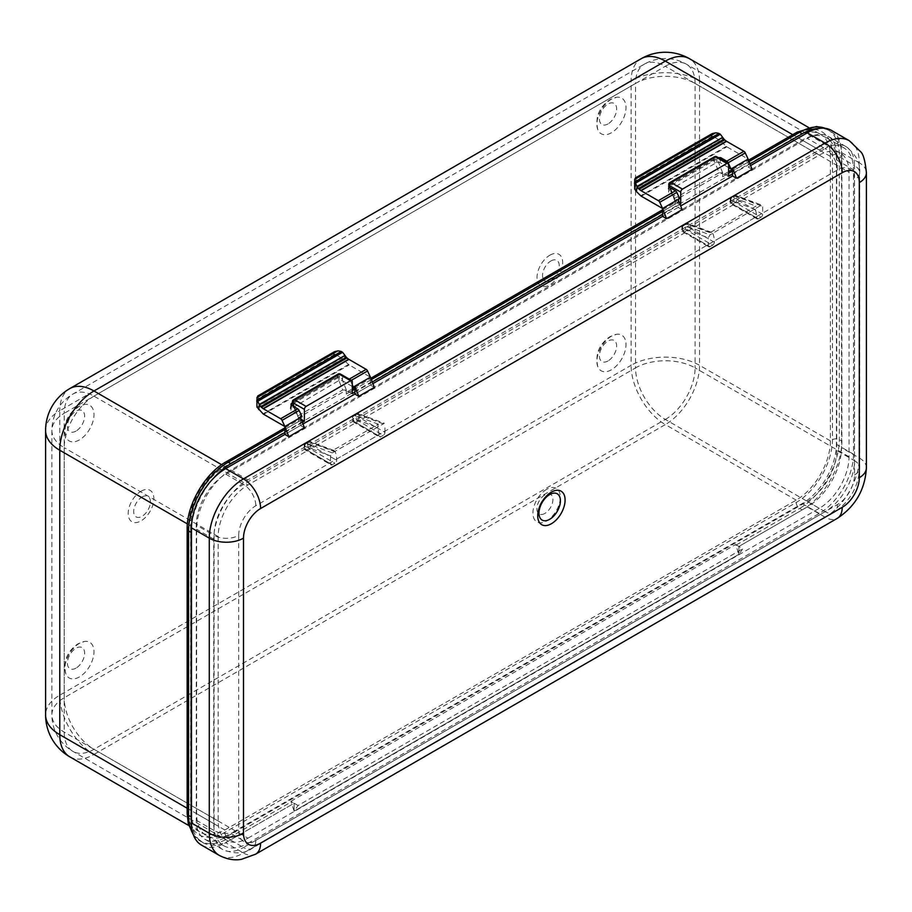 <?xml version="1.0" encoding="UTF-8"?>
<svg xmlns="http://www.w3.org/2000/svg" width="912" height="912" viewBox="0 0 912 912"><rect width="100%" height="100%" fill="white"/><g stroke="black" fill="none" stroke-linecap="round" stroke-linejoin="round"><path stroke-width="0.68" stroke-dasharray="4.56 3.42" d="M611.45 132.73A20.566 11.867 -60 0 1 597.862 129.778A20.566 11.867 -60 0 1 611.45 99.146A20.566 11.867 -60 0 1 616.637 97.265A20.566 11.867 -60 0 1 625.746 110.728A20.566 11.867 -60 0 1 611.45 132.73M611.45 369.759A20.566 11.867 -60 0 1 597.862 366.806A20.566 11.867 -60 0 1 611.45 336.186A20.566 11.867 -60 0 1 616.637 334.294A20.566 11.867 -60 0 1 625.746 347.757A20.566 11.867 -60 0 1 611.45 369.759M79.447 439.88A20.566 11.867 -60 0 1 65.858 436.928A20.566 11.867 -60 0 1 79.447 406.296A20.566 11.867 -60 0 1 84.634 404.415A20.566 11.867 -60 0 1 93.742 417.878A20.566 11.867 -60 0 1 79.447 439.88M79.447 676.909A20.566 11.867 -60 0 1 65.858 673.957A20.566 11.867 -60 0 1 79.447 643.336A20.566 11.867 -60 0 1 84.634 641.444A20.566 11.867 -60 0 1 93.742 654.907A20.566 11.867 -60 0 1 79.447 676.909M141.029 491.237A18.149 10.477 -60 0 1 153.854 498.647A18.149 10.477 -60 0 1 141.029 520.866A18.149 10.477 -60 0 1 128.193 513.456A18.149 10.477 -60 0 1 141.029 491.237M549.868 255.2A18.149 10.477 -60 0 1 562.693 262.599A18.149 10.477 -60 0 1 549.868 284.829A18.149 10.477 -60 0 1 537.031 277.419A18.149 10.477 -60 0 1 549.868 255.2M191.486 822.658A56.122 32.399 120 0 0 202.772 842.551A56.122 32.399 120 0 0 230.839 839.77L294.131 803.233L291.555 801.751A4.834 2.793 60 0 1 290.905 801.295L294.131 811.133L738.891 554.348L738.891 546.448L802.184 509.911A56.122 32.399 120 0 0 841.867 441.169L841.867 156.727A56.122 32.399 120 0 0 830.239 131.032A56.122 32.399 120 0 0 819.272 128.41M831.505 130.427A48.382 27.93 -60 0 1 841.525 152.578L841.525 447.689A48.382 27.93 -60 0 1 807.314 506.947L738.891 546.448L736.326 544.966A4.834 2.793 60 0 1 735.665 544.51L738.891 554.348L742.835 548.728L738.891 546.448L738.891 554.348L294.131 811.133L294.131 803.233L225.697 842.734A48.382 27.93 -60 0 1 201.506 845.128M722.635 172.824L717.334 159.338L714.153 160.501L719.044 172.733L722.635 172.824L674.743 200.48L668.941 186.96M352.283 393.562L349.718 392.08A4.834 2.793 -120 0 0 347.301 391.841A4.834 2.793 -120 0 0 346.298 394.052L674.743 204.425L674.572 198.406L669.682 186.173L668.895 186.903A2.417 2.417 0 0 1 668.724 186.002A2.417 1.402 180 0 1 669.431 185.022L669.431 183.586L713.914 157.913L713.914 159.338L669.431 185.022A2.417 1.402 60 0 0 669.682 186.173L714.153 160.501A2.417 1.402 60 0 1 713.914 159.338A2.417 1.402 -0 0 1 717.334 159.338L717.334 157.913L728.62 164.434M719.044 172.733L674.572 198.406M728.62 176.278L726.055 174.796A4.834 2.793 -120 0 0 723.638 174.557A4.834 2.793 -120 0 0 722.635 176.78L796.187 134.315A51.289 29.606 -60 0 1 832.462 155.245L832.462 439.687A51.289 29.606 -60 0 1 796.187 502.501L224.842 832.36A51.289 29.606 -60 0 1 188.579 811.429L188.579 526.988A51.289 29.606 -60 0 1 224.842 464.174L298.406 421.709L298.406 417.536L293.436 406.364M722.635 172.607L722.635 176.78M674.743 204.425A4.834 2.793 60 0 1 675.746 202.213A4.834 2.793 60 0 1 678.163 202.453L679.645 203.308M342.707 390.005L346.298 390.108L298.406 417.753L293.345 403.457L292.558 404.176A2.417 2.417 0 0 1 292.387 403.286A2.417 1.402 180 0 1 293.094 402.295L293.094 400.87L337.577 375.185L337.577 376.622L293.094 402.295A2.417 1.402 60 0 0 293.345 403.457L337.816 377.773L342.707 390.005L298.235 415.678M346.298 390.108L346.298 394.052M298.406 421.709A4.834 2.793 60 0 1 299.41 419.486A4.834 2.793 60 0 1 301.177 419.429M680.033 204.334L662.591 214.4M372.301 382.003L354.848 392.08M302.328 422.404L284.886 432.47M750.006 163.943L732.553 174.01M247.939 838.185L819.284 508.326A42.089 24.305 120 0 0 849.049 456.775L849.049 172.334A42.089 24.305 120 0 0 840.328 153.068A42.089 24.305 120 0 0 819.284 155.143L247.939 485.013A42.089 24.305 120 0 0 218.173 536.564L218.173 821.005A42.089 24.305 120 0 0 226.894 840.271A42.089 24.305 120 0 0 247.939 838.185L93.982 749.299L665.327 419.44L819.284 508.326M247.939 843.326L819.284 513.456A48.382 27.93 120 0 0 853.495 454.199L853.495 169.769A48.382 27.93 120 0 0 843.475 147.619A48.382 27.93 120 0 0 819.284 150.013L247.939 479.872A48.382 27.93 120 0 0 213.727 539.129L213.727 823.57A48.382 27.93 120 0 0 223.748 845.72A48.382 27.93 120 0 0 247.939 843.326L230.839 833.454L802.184 503.584A48.382 27.93 120 0 0 836.395 444.326L836.395 159.885A48.382 27.93 120 0 0 826.375 137.735A48.382 27.93 120 0 0 802.184 140.14L230.839 469.999A48.382 27.93 120 0 0 196.616 529.256L196.616 813.698A48.382 27.93 120 0 0 206.636 835.848A48.382 27.93 120 0 0 230.839 833.454M213.739 478.013A56.122 32.399 120 0 0 191.531 525.802M190.631 525.802L190.631 810.244A48.382 27.93 120 0 0 200.651 832.382A48.382 27.93 120 0 0 224.842 829.988L796.187 500.129A48.382 27.93 120 0 0 830.41 440.872L830.41 156.431A48.382 27.93 120 0 0 820.39 134.281A48.382 27.93 120 0 0 796.187 136.675L224.842 466.545A48.382 27.93 120 0 0 190.631 525.802L187.393 523.933M290.905 801.295L735.665 544.51M346.298 389.88L340.997 376.622L337.816 377.773A2.417 1.402 60 0 1 337.577 376.622A2.417 1.402 0 0 1 340.997 376.622L340.997 375.185L352.283 381.706M752.069 169.279L748.125 166.999L748.125 159.098L726.853 146.821A2.417 1.402 60 0 1 726.59 146.638A2.417 1.402 60 0 1 726.305 146.387L719.374 140.049L634.638 188.978M669.169 185.387L717.824 157.377M728.62 167.591L719.933 162.575L716.49 162.564L667.903 191.075L668.633 186.139M669.066 187.063L668.61 192.204L679.702 198.599M634.114 183.244L634.706 181.123L712.58 136.162L719.374 140.049M635.39 177.977L637.249 177.407L634.706 181.123M712.58 136.162L709.091 135.934L711.064 134.292M748.125 166.999L750.633 165.551M302.955 424.012L284.886 434.443L300.458 425.459L300.458 417.559M300.458 425.459L304.403 427.739M372.928 383.621L354.848 394.052L370.42 385.069L370.42 377.169L349.148 364.891A2.417 1.402 60 0 1 348.886 364.709A2.417 1.402 60 0 1 348.601 364.458L341.669 358.108L256.933 407.037M374.365 387.349L370.42 385.069M678.163 199.489L678.163 207.389L662.591 216.383L680.66 205.952M678.163 207.389L682.108 209.669M760.95 217.273L758.305 218.8L732.644 203.992L735.3 202.453L760.95 217.273A2.417 1.402 120 0 0 762.66 214.309L762.66 206.431L760.95 205.417L709.981 234.851L708.271 237.838L682.609 228.251L682.609 230.896L708.271 245.716L708.271 237.838M708.271 245.716A2.417 1.402 120 0 0 708.772 246.821A2.417 1.402 120 0 0 709.981 246.696L684.319 231.887L686.964 230.36L712.625 245.168L709.981 246.696M712.625 245.168A2.417 1.402 120 0 0 714.335 242.204L714.335 241.019A17.419 10.055 -120 0 0 713.013 233.837L711.668 232.389L710.357 232.469L756.037 206.101L755.273 209.452A17.419 10.055 60 0 1 756.595 216.623L714.335 241.019M756.595 216.623L756.595 217.808A2.417 1.402 120 0 0 757.097 218.926A2.417 1.402 120 0 0 758.305 218.8M762.66 214.309L737.01 199.489L737.01 196.844A2.417 1.402 180 0 0 733.579 196.844L733.579 199.489L730.934 201.028L730.934 198.371L733.579 196.844A2.417 1.402 60 0 1 734.08 195.738A2.417 1.402 60 0 1 734.992 195.715A2.417 1.619 -69.5 0 1 736.144 195.567L762.033 205.246L734.992 195.715L732.347 197.243L756.037 206.101M332.276 464.767L334.921 463.239L309.271 448.419L306.614 449.947L332.276 464.767A2.417 1.402 -60 0 1 331.067 464.881A2.417 1.402 -60 0 1 330.566 463.775L330.566 455.909L332.276 452.911L384.328 423.305L358.439 413.638A2.417 1.619 110.5 0 0 357.287 413.786L384.955 424.502L359.305 414.914L359.305 417.559L384.955 432.368A2.417 1.402 -60 0 1 383.245 435.332L357.595 420.523L354.939 422.051L380.6 436.871A2.417 1.402 -60 0 1 379.392 436.985A2.417 1.402 -60 0 1 378.89 435.879L378.89 434.693A17.419 10.055 -120 0 0 377.568 427.511L378.332 424.171L332.652 450.539L333.963 450.448L335.308 451.907A17.419 10.055 60 0 1 336.631 459.089L336.631 460.275A2.417 1.402 -60 0 1 334.921 463.239M336.631 459.089L378.89 434.693M380.6 436.871L383.245 435.332M384.955 432.368L384.955 424.502M546.619 489.356A19.357 11.172 120 0 0 532.927 513.068A19.357 11.172 120 0 0 546.619 520.969A19.357 11.172 120 0 0 560.299 497.257A19.357 11.172 120 0 0 546.619 489.356M298.076 805.513L294.131 803.233L294.131 811.133L298.076 805.513L742.835 548.728M836.737 155.348L836.737 450.448A41.61 24.02 -60 0 1 807.314 501.406L225.697 837.205A41.61 24.02 -60 0 1 204.892 839.257A41.61 24.02 -60 0 1 196.274 820.219L196.274 525.107A41.61 24.02 -60 0 1 225.697 474.149L807.314 138.362A41.61 24.02 -60 0 1 828.119 136.298A41.61 24.02 -60 0 1 836.737 155.348L854.521 165.619L854.521 460.72L836.737 450.448M351.337 380.338L350.459 380.851L352.283 384.818M292.832 402.648L339.526 375.698L342.969 375.71L349.239 379.13M352.283 386.449L342.228 380.635L338.785 380.623L290.198 409.146L290.928 404.21M291.361 405.133L290.905 410.263L301.997 416.67M256.409 401.314L257.002 399.182L334.875 354.232L341.669 358.108M350.459 380.851A2.417 1.402 -120 0 0 349.068 379.232M257.686 396.036L259.544 395.477L257.002 399.182M334.875 354.232L331.387 353.993L333.359 352.351M608.019 123.918A12.187 7.034 -60 0 1 599.412 118.936A12.187 7.034 -60 0 1 608.019 104.014A12.187 7.034 -60 0 1 616.637 108.995A12.187 7.034 -60 0 1 608.019 123.918M608.019 360.947A12.187 7.034 -60 0 1 599.412 355.965A12.187 7.034 -60 0 1 608.019 341.054A12.187 7.034 -60 0 1 616.637 346.024A12.187 7.034 -60 0 1 608.019 360.947M76.027 431.057A12.187 7.034 -60 0 1 67.408 426.086A12.187 7.034 -60 0 1 76.027 411.164A12.187 7.034 -60 0 1 84.634 416.146A12.187 7.034 -60 0 1 76.027 431.057M76.027 668.097A12.187 7.034 -60 0 1 67.408 663.115A12.187 7.034 -60 0 1 76.027 648.204A12.187 7.034 -60 0 1 84.634 653.174A12.187 7.034 -60 0 1 76.027 668.097M142.055 496.994A11.822 6.817 -60 0 1 150.412 501.817A11.822 6.817 -60 0 1 142.055 516.295A11.822 6.817 -60 0 1 133.699 511.472A11.822 6.817 -60 0 1 142.055 496.994M550.894 260.957A11.822 6.817 -60 0 1 559.25 265.78A11.822 6.817 -60 0 1 550.894 280.246A11.822 6.817 -60 0 1 542.537 275.424A11.822 6.817 -60 0 1 550.894 260.957M736.326 544.966L799.619 508.429L802.184 509.911M669.602 187.416L674.743 200.264M294.086 406.741L298.406 417.536M678.163 202.453L662.591 211.447M371.355 379.586L354.848 389.116M352.283 390.598L349.718 392.08M301.393 419.976L284.886 429.506M749.06 161.515L732.553 171.046M728.62 173.326L726.055 174.796M853.495 454.199L836.395 444.326M836.395 159.885L853.495 169.769M802.184 503.584L819.284 513.456M819.284 150.013L802.184 140.14M230.839 469.999L247.939 479.872M213.727 539.129L196.616 529.256M196.616 813.698L213.727 823.57M218.173 536.564L64.216 447.678L64.216 732.119A42.089 24.305 120 0 0 72.937 751.385A42.089 24.305 120 0 0 93.982 749.299A42.089 24.305 60 0 1 64.216 697.748L64.216 413.307L635.561 83.448L635.561 367.889L64.216 697.748A42.089 24.305 0 0 0 51.893 714.928A42.089 24.305 0 0 0 64.216 732.119L218.173 821.005M849.049 456.775L695.092 367.889L695.092 83.448L849.049 172.334M819.284 155.143L665.327 66.268L93.982 396.127L247.939 485.013M665.327 419.44A42.089 24.305 120 0 0 695.092 367.889A42.089 24.305 0 0 0 635.561 367.889A42.089 24.305 60 0 0 665.327 419.44M93.982 396.127A42.089 24.305 120 0 0 64.216 447.678A42.089 24.305 0 0 1 51.893 430.498A42.089 24.305 0 0 1 64.216 413.307A42.089 24.305 60 0 1 72.937 394.041A42.089 24.305 60 0 1 93.982 396.127M695.092 83.448A42.089 24.305 120 0 0 686.383 64.182A42.089 24.305 120 0 0 665.327 66.268A42.089 24.305 60 0 0 644.282 64.182A42.089 24.305 60 0 0 635.561 83.448A42.089 24.305 0 0 1 695.092 83.448M193.082 833.978A56.122 32.399 120 0 0 200.207 841.069A56.122 32.399 120 0 0 228.262 838.288L230.839 839.77M796.187 502.501A4.834 2.793 -120 0 0 799.619 508.429A56.122 32.399 120 0 0 839.302 439.687L839.302 155.245L841.867 156.727M832.462 155.245A4.834 2.793 180 0 1 839.302 155.245A56.122 32.399 120 0 0 827.674 129.55A56.122 32.399 120 0 0 825.098 128.318M832.462 439.687A4.834 2.793 180 0 1 839.302 439.687L841.867 441.169M224.842 832.36A4.834 2.793 -120 0 0 228.262 838.288L291.555 801.751M69.791 756.835A48.382 27.93 120 0 0 93.982 754.441A48.382 27.93 60 0 1 59.77 695.183L59.77 410.742L631.115 80.883L631.115 365.313L59.77 695.183A48.382 27.93 0 0 0 45.6 714.928M830.41 440.872L699.538 365.313A48.382 27.93 0 0 0 631.115 365.313A48.382 27.93 60 0 0 665.327 424.57A48.382 27.93 120 0 0 699.538 365.313L699.538 80.883A48.382 27.93 0 0 0 631.115 80.883A48.382 27.93 60 0 1 641.136 58.733M224.842 829.988L93.982 754.441L665.327 424.57L796.187 500.129M45.6 430.498A48.382 27.93 0 0 1 59.77 410.742A48.382 27.93 60 0 1 69.791 388.592M830.41 156.431L699.538 80.883A48.382 27.93 120 0 0 689.518 58.733M187.165 808.237L190.631 810.244M221.605 464.675L224.842 466.545M796.187 136.675L792.722 134.68M796.187 134.315A4.834 2.793 60 0 1 797.191 132.092M188.579 811.429A4.834 2.793 0 0 0 187.165 813.401M188.579 526.988A4.834 2.793 0 0 0 187.165 528.96M224.842 464.174A4.834 2.793 60 0 1 225.845 461.962M293.596 399.764A2.417 1.402 60 0 0 293.094 400.87A2.417 1.402 0 0 0 292.387 401.85M340.495 374.08A2.417 1.402 -60 0 1 340.997 375.185A2.417 1.402 180 0 0 337.577 375.185A2.417 1.402 60 0 1 338.078 374.08M669.932 182.48A2.417 1.402 60 0 0 669.431 183.586A2.417 1.402 0 0 0 668.724 184.577L668.724 186.002M716.832 156.807A2.417 1.402 -60 0 1 717.334 157.913A2.417 1.402 180 0 0 713.914 157.913A2.417 1.402 60 0 1 714.415 156.807M726.305 146.387L640.771 195.772M722.657 137.37L721.939 142.147M641.33 196.205L726.853 146.821M635.083 189.958L720.252 140.79M669.328 185.284L669.077 186.994M716.49 162.564L717.231 157.628M720.48 158.916L719.933 162.575M668.61 192.204L669.351 187.268M755.273 209.452L730.934 200.355A2.417 1.619 -69.5 0 1 732.347 197.243A2.417 1.402 60 0 0 731.435 197.266A2.417 2.417 0 0 0 730.227 199.363A2.417 1.402 0 0 1 730.934 198.371A2.417 1.402 60 0 1 731.435 197.266L734.08 195.738A2.417 2.417 0 0 1 736.144 195.567A2.417 1.619 -69.5 0 1 737.01 196.844L762.66 206.431M714.335 242.204L688.685 227.396A2.417 1.402 -60 0 1 686.964 230.36A2.417 1.402 -120 0 1 685.254 227.396L682.609 228.923L682.609 226.279L685.254 224.751L685.254 227.396A2.417 1.402 180 0 1 688.685 227.396L688.685 224.751L713.013 233.837M710.357 232.469L686.668 223.622L684.023 225.15L709.981 234.851M757.097 218.926L731.435 204.106A2.417 2.417 0 0 1 730.227 202.008A2.417 1.402 180 0 1 730.934 201.028A2.417 1.402 60 0 0 732.644 203.992A2.417 1.402 -60 0 1 731.435 204.106A2.417 1.402 -60 0 1 730.934 203A2.417 1.402 180 0 1 730.227 202.008L730.227 199.363A2.417 1.402 0 0 0 730.934 200.355L730.934 203L756.595 217.808M711.668 232.389L687.819 223.463A2.417 2.417 0 0 0 685.756 223.634A2.417 1.402 -120 0 1 686.668 223.622A2.417 1.619 -69.5 0 1 687.819 223.463A2.417 1.619 -69.5 0 1 688.685 224.751A2.417 1.402 0 0 0 685.254 224.751A2.417 1.402 -120 0 1 685.756 223.634L683.111 225.173A2.417 1.402 -120 0 0 682.609 226.279A2.417 1.402 180 0 0 681.902 227.27A2.417 1.402 180 0 0 682.609 228.251A2.417 1.619 -69.5 0 1 684.023 225.15A2.417 1.402 -120 0 0 683.111 225.173A2.417 2.417 0 0 0 681.902 227.27L681.902 229.915A2.417 1.402 0 0 0 682.609 230.896A2.417 1.402 -60 0 0 683.111 232.001A2.417 1.402 -60 0 0 684.319 231.887A2.417 1.402 -120 0 1 682.609 228.923A2.417 1.402 0 0 0 681.902 229.915A2.417 2.417 0 0 0 683.111 232.001L708.772 246.821M735.3 202.453A2.417 1.402 60 0 1 733.579 199.489A2.417 1.402 0 0 1 737.01 199.489A2.417 1.402 -60 0 1 735.3 202.453M335.308 451.907L310.981 442.81A2.417 1.619 110.5 0 0 310.114 441.533A2.417 2.417 0 0 0 308.051 441.704A2.417 1.402 60 0 0 307.549 442.81L304.904 444.338L304.904 446.994L307.549 445.455L307.549 442.81A2.417 1.402 180 0 1 310.981 442.81L310.981 445.455L336.631 460.275M330.566 463.775L304.904 448.966L304.904 446.321L330.566 455.909M378.89 435.879L353.229 421.059A2.417 1.402 120 0 0 353.731 422.176A2.417 1.402 120 0 0 354.939 422.051A2.417 1.402 -120 0 1 353.229 419.087L355.874 417.559L355.874 414.914L353.229 416.442L353.229 419.087A2.417 1.402 0 0 0 352.522 420.079A2.417 1.402 0 0 0 353.229 421.059L353.229 418.414L377.568 427.511M378.332 424.171L354.643 415.313L357.287 413.786A2.417 1.402 -120 0 0 356.375 413.809A2.417 1.402 -120 0 0 355.874 414.914A2.417 1.402 0 0 1 359.305 414.914A2.417 1.619 110.5 0 0 358.439 413.638A2.417 2.417 0 0 0 356.375 413.809L353.731 415.336A2.417 1.402 -120 0 0 353.229 416.442A2.417 1.402 180 0 0 352.522 417.434A2.417 1.402 180 0 0 353.229 418.414A2.417 1.619 110.5 0 1 354.643 415.313A2.417 1.402 -120 0 0 353.731 415.336A2.417 2.417 0 0 0 352.522 417.434L352.522 420.079A2.417 2.417 0 0 0 353.731 422.176L379.392 436.985M332.276 452.911L306.318 443.209L308.963 441.682L332.652 450.539M357.595 420.523A2.417 1.402 120 0 0 359.305 417.559A2.417 1.402 180 0 0 355.874 417.559A2.417 1.402 -120 0 0 357.595 420.523M309.271 448.419A2.417 1.402 120 0 0 310.981 445.455A2.417 1.402 0 0 0 307.549 445.455A2.417 1.402 60 0 0 309.271 448.419M333.963 450.448L310.114 441.533A2.417 1.619 110.5 0 0 308.963 441.682A2.417 1.402 60 0 0 308.051 441.704L305.406 443.232A2.417 1.402 60 0 1 306.318 443.209A2.417 1.619 110.5 0 0 304.904 446.321A2.417 1.402 0 0 1 304.198 445.33A2.417 1.402 0 0 1 304.904 444.338A2.417 1.402 60 0 1 305.406 443.232A2.417 2.417 0 0 0 304.198 445.33L304.198 447.974A2.417 1.402 180 0 1 304.904 446.994A2.417 1.402 60 0 0 306.614 449.947A2.417 1.402 120 0 1 305.406 450.072L331.067 464.881M304.904 448.966A2.417 1.402 120 0 0 305.406 450.072A2.417 2.417 0 0 1 304.198 447.974A2.417 1.402 180 0 0 304.904 448.966M544.897 513.422A11.332 6.544 -60 0 1 536.894 508.805A11.332 6.544 -60 0 1 544.897 494.92A11.332 6.544 -60 0 1 552.911 499.548A11.332 6.544 -60 0 1 544.897 513.422M841.525 152.578L859.309 162.849L859.309 457.961L841.525 447.689M807.314 506.947L825.098 517.218L243.493 853.005L225.697 842.734M866.4 467.833A24.191 13.965 180 0 0 859.309 457.961A48.382 27.93 -60 0 1 825.098 517.218A24.191 13.965 -120 0 0 837.193 518.415M849.289 140.699A48.382 27.93 -60 0 1 859.309 162.849A24.191 13.965 180 0 1 866.4 172.733M255.588 854.202A24.191 13.965 -120 0 1 243.493 853.005A48.382 27.93 -60 0 1 219.302 855.399M196.274 820.219L214.069 830.49L214.069 535.378L196.274 525.107M225.697 474.149L243.493 484.42L825.098 148.633L807.314 138.362M807.314 501.406L825.098 511.678L243.493 847.476L225.697 837.205M238.705 535.378L238.705 830.49A24.191 13.965 120 0 0 255.805 840.362L837.421 504.575A24.191 13.965 120 0 0 854.521 474.947L854.521 179.835A24.191 13.965 120 0 0 837.421 169.963L255.805 505.75A24.191 13.965 120 0 0 238.705 535.378A17.419 10.055 180 0 1 214.069 535.378A41.61 24.02 -60 0 1 243.493 484.42A17.419 10.055 -120 0 1 255.805 505.75M204.892 839.257L222.688 849.528A41.61 24.02 -60 0 0 243.493 847.476A17.419 10.055 -120 0 0 252.202 848.331L833.807 512.544C849.836 501.919 858.431 487.019 859.628 467.833A17.419 10.055 180 0 0 854.521 460.72A41.61 24.02 -60 0 1 825.098 511.678A17.419 10.055 -120 0 0 833.807 512.544A17.419 10.055 -120 0 0 837.421 504.575M837.421 169.963A17.419 10.055 -120 0 0 825.098 148.633A41.61 24.02 -60 0 1 845.903 146.57A41.61 24.02 -60 0 1 854.521 165.619A17.419 10.055 180 0 1 859.628 172.733A17.419 10.055 180 0 1 854.521 179.835M255.805 840.362A17.419 10.055 -120 0 1 252.202 848.331C244.473 853.917 234.635 854.316 222.688 849.528A41.61 24.02 -60 0 1 214.069 830.49A17.419 10.055 180 0 0 238.705 830.49M828.119 136.298L845.903 146.57C856.015 154.527 860.597 163.248 859.628 172.733L859.628 467.833A17.419 10.055 180 0 1 854.521 474.947M348.601 364.458L263.066 413.843M344.953 355.429L344.234 360.217M263.625 414.265L349.148 364.891M257.378 408.017L342.547 358.849M338.785 380.623L339.526 375.698M342.969 375.71L342.228 380.635M290.905 410.263L291.646 405.338M597.862 129.778C594.92 117.443 598.979 107.377 610.025 99.59L616.637 97.265M597.862 366.806C594.92 354.472 598.979 344.405 610.025 336.619L616.637 334.294M65.858 436.928C62.917 424.593 66.975 414.527 78.022 406.741L84.634 404.415M65.858 673.957C62.917 661.622 66.975 651.556 78.022 643.769L84.634 641.444M206.636 835.848L223.748 845.72M826.375 137.735L843.475 147.619M840.328 153.068L686.383 64.182A42.089 42.089 0 0 0 644.282 64.182L72.937 394.041A42.089 42.089 0 0 0 51.893 430.498L51.893 714.928A42.089 42.089 0 0 0 72.937 751.385L226.894 840.271M193.469 835.096L202.772 842.551M825.212 128.33L830.239 131.032M188.773 825.531L200.651 832.382M808.499 127.429L820.39 134.281M723.638 174.557L728.62 171.684M732.553 169.415L748.547 160.181M284.886 427.876L299.41 419.486M347.301 391.841L352.283 388.957M354.848 387.475L370.842 378.252M662.591 209.806L675.746 202.213M538.616 520.946C536.131 509.591 540.155 500.05 550.7 492.343L556.286 490.348"/><path stroke-width="1.37" d="M728.118 163.328A2.417 1.402 120 0 0 726.91 163.442L715.624 156.921A2.417 1.402 -60 0 1 716.832 156.807L728.118 163.328A2.417 1.402 120 0 1 728.62 164.434L728.62 176.278L732.553 174.01M680.728 192.09L669.431 185.569A2.417 1.402 -60 0 1 671.141 182.605A2.417 1.402 60 0 0 669.932 182.48L714.415 156.807A2.417 1.402 60 0 1 715.624 156.921L671.141 182.605L682.438 189.126A2.417 1.402 120 0 0 680.728 192.09L680.728 203.935L680.033 204.334M679.645 203.308L680.728 203.935M351.781 380.6A2.417 1.402 120 0 0 350.573 380.714L339.287 374.205A2.417 1.402 -60 0 1 340.495 374.08L351.781 380.6A2.417 1.402 120 0 1 352.283 381.706L352.283 393.562L354.848 392.08M304.391 409.363L293.094 402.842A2.417 1.402 -60 0 1 294.815 399.878A2.417 1.402 60 0 0 293.596 399.764L338.078 374.08A2.417 1.402 60 0 1 339.287 374.205L294.815 399.878L306.101 406.399A2.417 1.402 120 0 0 304.391 409.363L304.391 421.207L302.328 422.404M301.177 419.429A4.834 2.793 60 0 1 301.826 419.725L304.391 421.207M662.591 214.4L372.301 382.003M284.886 432.47L230.839 463.684A56.122 32.399 120 0 0 213.739 478.013M819.272 128.41A56.122 32.399 120 0 0 802.184 133.813L750.006 163.943M191.531 525.802A56.122 32.399 120 0 0 191.144 532.414L191.144 816.856A56.122 32.399 120 0 0 191.486 822.658M682.438 189.126L726.91 163.442M306.101 406.399L350.573 380.714M293.436 406.364L293.094 404.267L294.086 406.741M668.941 186.96L669.602 187.416M722.464 137.074L720.298 134.235L635.527 183.175L636.941 186.447L722.657 137.37A2.417 1.402 -120 0 0 722.726 137.461L637.192 186.835A2.417 1.402 60 0 1 637.123 186.743L636.405 191.531L640.771 195.772A2.417 1.402 -120 0 0 641.056 196.023A2.417 1.402 -120 0 0 641.33 196.205L662.591 208.483L666.547 218.663L662.591 216.383L662.591 208.483L659.741 202.282A2.417 1.402 -120 0 0 658.35 200.674L675.461 190.79A2.417 1.402 60 0 1 676.841 192.409L659.741 202.282M722.726 137.461L724.003 139.171A2.417 1.402 -120 0 0 724.675 139.867L726.351 141.143A2.417 1.402 -120 0 0 726.625 141.326L743.884 151.289A2.417 1.402 60 0 1 745.264 152.908L728.164 162.781L731.014 168.971L728.62 167.591M745.264 152.908L748.125 159.098L731.014 168.971M726.625 141.326L641.09 190.699L658.35 200.674M641.09 190.699A2.417 1.402 60 0 1 640.817 190.528L726.351 141.143M724.675 139.867L639.152 189.251L640.817 190.528M639.152 189.251A2.417 1.402 60 0 1 638.468 188.556L724.003 139.171M637.192 186.835L638.468 188.556M711.064 134.292L635.39 177.977L634.684 179.493A9.679 6.395 8.5 0 0 635.037 181.841L718.93 133.414A9.679 6.395 8.5 0 0 715.464 132.856L634.695 179.379L634.638 188.978L636.405 191.531M675.461 190.79L669.351 187.268L669.328 185.284M668.633 186.139L669.169 185.387M717.231 157.628L720.674 157.639L726.773 161.162L743.884 151.289M676.841 192.409L679.702 198.599L662.591 208.483L678.163 199.489L682.108 209.669L666.547 218.663M728.164 162.781A2.417 1.402 -120 0 0 726.773 161.162M712.261 133.597L715.464 132.856M635.527 183.175L635.037 181.841M718.93 133.414L720.298 134.235M748.125 159.098L752.069 169.279L736.508 178.273L732.553 168.082L748.125 159.098M680.66 205.952L732.553 175.982L732.553 168.082M732.553 175.982L736.508 178.273M288.842 436.723L284.886 434.443L284.886 426.542L288.842 436.723L304.403 427.739L300.458 417.559L284.886 426.542L263.625 414.265A2.417 1.402 -120 0 1 263.351 414.082A2.417 1.402 -120 0 1 263.066 413.843L256.933 407.037L256.979 397.564A9.679 6.395 8.5 0 0 257.332 399.912L341.225 351.473A9.679 6.395 8.5 0 0 337.759 350.915L256.979 397.564L258.221 395.728M358.804 396.332L354.848 386.152L354.848 394.052L358.804 396.332L374.365 387.349L370.42 377.169L353.309 387.041L352.283 386.449M354.848 386.152L370.42 377.169L367.559 370.967L351.337 380.338M551.407 523.727A19.357 11.172 120 0 0 564.859 503.025A19.357 11.172 120 0 0 556.286 490.348A19.357 11.172 120 0 0 551.407 492.127A19.357 11.172 120 0 0 538.616 520.946A19.357 11.172 120 0 0 551.407 523.727M191.486 822.977L209.281 833.249A48.382 27.93 -60 0 0 219.302 855.399L201.506 845.128A48.382 27.93 -60 0 1 191.486 822.977L191.486 527.877A48.382 27.93 -60 0 1 225.697 468.62L284.886 434.443M302.955 424.012L354.848 394.052M372.928 383.621L662.591 216.383M750.633 165.551L807.314 132.833A48.382 27.93 -60 0 1 831.505 130.427L849.289 140.699A48.382 27.93 -60 0 0 825.098 143.104L807.314 132.833M352.283 384.818L353.309 387.041M344.759 355.144L342.593 352.306L257.822 401.246L259.236 404.518L344.953 355.429A2.417 1.402 -120 0 0 345.021 355.52L346.298 357.242A2.417 1.402 -120 0 0 346.97 357.937L348.646 359.203A2.417 1.402 -120 0 0 348.92 359.385L366.179 369.36A2.417 1.402 60 0 1 367.559 370.967M282.036 420.352L284.886 426.542L301.997 416.67L299.136 410.48L282.036 420.352A2.417 1.402 -120 0 0 280.645 418.733L297.757 408.861A2.417 1.402 60 0 1 299.136 410.48M348.92 359.385L263.386 408.77L280.645 418.733M263.386 408.77A2.417 1.402 60 0 1 263.112 408.587L348.646 359.203M346.97 357.937L261.448 407.311L263.112 408.587M261.448 407.311A2.417 1.402 60 0 1 260.764 406.627L346.298 357.242M345.021 355.52L259.487 404.905L260.764 406.627M259.487 404.905A2.417 1.402 60 0 1 259.418 404.814L258.7 409.591M297.757 408.861L291.646 405.338L291.623 403.343L292.832 402.648M290.928 404.21L291.623 403.343L291.361 405.133M333.359 352.351L257.686 396.036M334.556 351.656L337.759 350.915M257.822 401.246L257.332 399.912M341.225 351.473L342.593 352.306M669.932 182.48A2.417 2.417 0 0 0 668.724 184.577A2.417 1.402 0 0 0 669.431 185.569L669.431 186.994A2.417 1.402 180 0 1 668.724 186.002M293.596 399.764A2.417 2.417 0 0 0 292.387 401.85A2.417 1.402 0 0 0 293.094 402.842L293.094 404.267A2.417 1.402 180 0 1 292.387 403.286M662.591 211.447L371.355 379.586M354.848 389.116L352.283 390.598M284.886 429.506L228.262 462.202L230.839 463.684M825.098 128.318A56.122 32.399 120 0 0 799.619 132.331L802.184 133.813M748.547 160.181L797.191 132.092A4.834 2.793 60 0 1 799.619 132.331L749.06 161.515M732.553 171.046L728.62 173.326M193.469 835.096L188.237 823.445L187.165 813.401L187.165 528.96C186.743 504.974 204.869 473.59 225.845 461.962A4.834 2.793 60 0 1 228.262 462.202A56.122 32.399 120 0 0 188.579 530.932L188.579 815.374L191.144 816.856M187.165 813.401A4.834 2.793 0 0 0 188.579 815.374A56.122 32.399 120 0 0 193.082 833.978M187.165 528.96A4.834 2.793 0 0 0 188.579 530.932L191.144 532.414M641.136 58.733A48.382 27.93 60 0 1 665.327 61.127A48.382 27.93 120 0 1 689.518 58.733A48.382 48.382 0 0 0 641.136 58.733L69.791 388.592A48.382 27.93 60 0 1 93.982 390.986A48.382 27.93 120 0 0 59.77 450.243L59.77 734.684A48.382 27.93 120 0 0 69.791 756.835L188.773 825.531M792.722 134.68L665.327 61.127L93.982 390.986L221.605 464.675M69.791 388.592A48.382 48.382 0 0 0 45.6 430.498L45.6 714.928A48.382 27.93 0 0 0 59.77 734.684L187.165 808.237M45.6 430.498A48.382 27.93 0 0 0 59.77 450.243L187.393 523.933M720.674 157.639L720.48 158.916M549.697 519.316A15.162 8.755 120 0 0 560.413 500.745A15.162 8.755 120 0 0 549.697 494.555A15.162 8.755 120 0 0 538.969 513.125A15.162 8.755 120 0 0 549.697 519.316M243.493 833.249A24.191 13.965 120 0 0 260.593 843.133L842.209 507.334A24.191 13.965 120 0 0 859.309 477.706L859.309 182.605A24.191 13.965 120 0 0 842.209 172.733L260.593 508.52A24.191 13.965 120 0 0 243.493 538.148L243.493 833.249A24.191 13.965 180 0 1 209.281 833.249L209.281 538.148L191.486 527.877M225.697 468.62L243.493 478.891L825.098 143.104A24.191 13.965 -120 0 1 842.209 172.733M243.493 538.148A24.191 13.965 180 0 1 209.281 538.148A48.382 27.93 -60 0 1 243.493 478.891A24.191 13.965 -120 0 1 260.593 508.52M859.309 477.706A24.191 13.965 180 0 0 866.4 467.833L866.4 172.733A24.191 13.965 180 0 1 859.309 182.605M866.4 467.833C865.135 489.584 855.399 506.445 837.193 518.415A24.191 13.965 -120 0 0 842.209 507.334M219.302 855.399C230.451 861.19 238.796 859.799 241.475 859.321L255.588 854.202A24.191 13.965 -120 0 0 260.593 843.133M349.239 379.13L366.179 369.36M45.6 714.928A48.382 48.382 0 0 0 69.791 756.835M689.518 58.733L808.499 127.429M728.62 171.684L732.553 169.415M797.191 132.092L816.457 126.506L825.212 128.33M225.845 461.962L284.886 427.876M352.283 388.957L354.848 387.475M370.842 378.252L662.591 209.806M292.387 401.85L292.387 402.91M340.495 374.08A2.417 2.417 0 0 0 338.078 374.08M716.832 156.807A2.417 2.417 0 0 0 714.415 156.807M711.656 133.916L635.641 177.806M866.4 172.733C865.249 161.242 863.368 154.276 860.757 151.859L849.289 140.699M255.588 854.202L837.193 518.415M333.952 351.986L257.936 395.865"/></g></svg>
